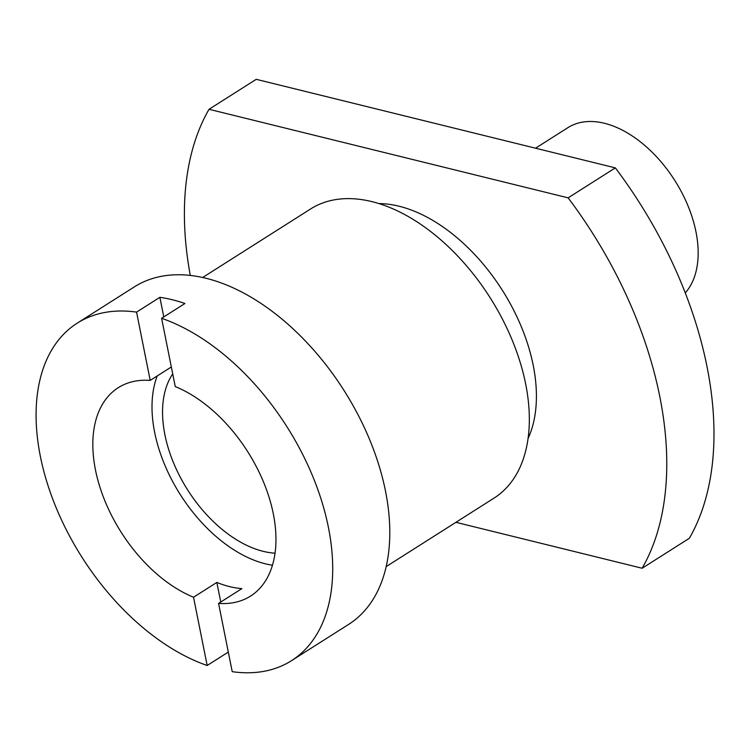 <?xml version="1.0" encoding="UTF-8"?>
<svg xmlns="http://www.w3.org/2000/svg" width="751" height="751" viewBox="0 0 751 751"><rect width="100%" height="100%" fill="white"/><g stroke="black" fill="none" stroke-linecap="round" stroke-linejoin="round"><path stroke-width="1.13" d="M172.721 373.876A109.505 66.557 -122.4 0 0 179.264 475.242A109.505 66.557 -122.4 0 0 263.207 551.347A109.505 66.557 -122.4 0 0 275.044 553.177M535.547 148.2L567.878 127.67A101.948 61.957 57.6 0 1 604.452 123.286A101.948 61.957 57.6 0 1 684.537 198.057A101.948 61.957 57.6 0 1 685.269 292.899M378.983 203.596A149.383 90.796 57.6 0 1 399.1 206.225A149.383 90.796 57.6 0 1 509.582 302.465A149.383 90.796 57.6 0 1 528.084 438.453M190.303 275.439A325.061 197.569 57.6 0 1 209.031 109.289L256.241 79.324L615.341 167.877A325.061 197.569 57.6 0 1 689.352 538.279L642.143 568.244L455.913 522.32M615.341 167.877L568.132 197.851A325.061 197.569 57.6 0 1 642.143 568.244M568.132 197.851L209.031 109.289M193.533 597.223L207.173 665.499A199.897 121.493 57.6 0 1 52.88 499.453A199.897 121.493 57.6 0 1 77.25 323.137L134.354 286.882A199.897 121.493 57.6 0 1 206.046 278.283A199.897 121.493 57.6 0 1 369.896 440.236A199.897 121.493 57.6 0 1 348.633 624.4L291.529 660.655A199.897 121.493 57.6 0 1 232.219 671.676L218.579 603.4L241.888 588.606A123.417 75.006 57.6 0 1 229.581 586.606A123.417 75.006 57.6 0 1 216.832 582.429L193.533 597.223A123.417 75.006 57.6 0 1 102.08 493.529A123.417 75.006 57.6 0 1 118.245 387.704A123.417 75.006 57.6 0 1 150.2 380.4L171.341 366.976M218.579 603.4A123.417 75.006 57.6 0 0 250.543 596.087A123.417 75.006 57.6 0 0 266.708 490.262A123.417 75.006 57.6 0 0 175.255 386.577L161.606 318.293L184.915 303.498A199.897 121.493 -122.4 0 0 172.261 299.733A199.897 121.493 -122.4 0 0 159.869 297.321L136.56 312.116L150.2 380.4M161.606 318.293A199.897 121.493 57.6 0 1 315.908 484.339A199.897 121.493 57.6 0 1 291.529 660.655M272.463 565.231A123.417 75.006 57.6 0 1 265.45 563.832A123.417 75.006 57.6 0 1 175.734 487.07A123.417 75.006 57.6 0 1 157.212 375.951M202.657 277.495L310.538 209.003A171.219 104.06 57.6 0 1 371.952 201.634A171.219 104.06 57.6 0 1 512.285 340.344A171.219 104.06 57.6 0 1 494.074 498.091L386.202 566.583M77.25 323.137A199.897 121.493 57.6 0 1 136.56 312.116M207.173 665.499L228.304 652.084M159.869 297.321L163.784 316.913M216.832 582.429L220.756 602.02"/></g></svg>
